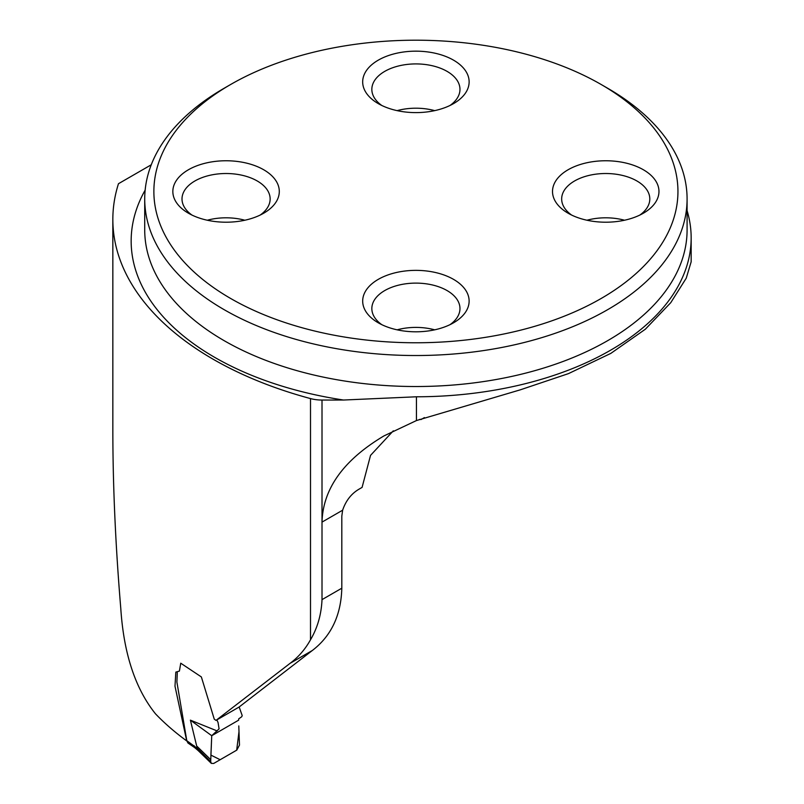 <?xml version="1.0" encoding="UTF-8"?>
<svg xmlns="http://www.w3.org/2000/svg" width="804" height="804" viewBox="0 0 804 804"><rect width="100%" height="100%" fill="white"/><g stroke="black" fill="none" stroke-linecap="round" stroke-linejoin="round"><path stroke-width="1.21" d="M151.252 164.78L118.479 183.704A342.373 197.663 0 0 0 112.841 219.442L112.841 430.1C112.861 485.777 115.505 545.202 120.781 608.387C123.705 653.471 135.273 688.616 155.494 713.831A342.373 197.663 180 0 0 186.719 740.926L174.991 686.204L175.815 672.114L179.413 671.079L180.749 663.199L201.362 676.938L214.266 719.168L215.995 720.394L290.073 663.34C298.455 657.079 305.269 649.22 310.505 639.773C317.52 627.874 321.349 614.487 322.012 599.633L341.811 588.206C341.077 615.241 331.248 636.004 312.324 650.496L239.069 707.058L215.995 720.394M112.841 219.442A342.373 197.663 0 0 0 310.505 398.583A27.115 15.658 0 0 0 322.012 400.05L343.529 400.03L416.432 396.784A275.259 158.921 0 0 0 691.159 237.863A275.259 158.921 0 0 0 687.088 210.648M393.317 430.823L370.533 455.386L362.081 487.405L358.936 489.224C351.288 493.736 345.851 500.731 342.625 510.208L341.811 516.218L341.811 588.206M691.159 237.863L691.159 261.843L686.224 278.214L670.767 302.666L645.341 329.228L610.809 353.398L568.468 373.619L520.178 389.87L416.432 420.562L383.92 435.929C343.589 459.978 322.957 488.701 322.012 522.108L322.012 599.633M424.411 417.598L421.095 419.517A71.184 41.094 0 0 0 419.336 419.457M601.191 84.51L607.663 88.249A271.189 156.569 180 0 1 687.088 198.96A271.189 156.569 180 0 1 519.685 343.609A271.189 156.569 180 0 1 224.145 309.671A271.189 156.569 180 0 1 144.72 198.96A271.189 156.569 180 0 1 224.145 88.249L230.617 84.51A262.034 151.283 180 0 1 601.191 84.51A262.034 151.283 180 0 1 601.191 298.465A262.034 151.283 180 0 1 230.617 298.455A262.034 151.283 180 0 1 230.617 84.51M378.272 103.615A53.225 30.723 0 0 0 453.536 103.615A53.225 30.723 0 0 0 453.536 60.159A53.225 30.723 0 0 0 378.272 60.159A53.225 30.723 0 0 0 378.272 103.615L378.272 103.615M568.106 213.211L568.106 213.211A53.225 30.723 180 0 1 568.106 169.755A53.225 30.723 180 0 1 643.371 169.755A53.225 30.723 180 0 1 643.371 213.211A53.225 30.723 180 0 1 568.106 213.211M188.437 213.211L188.437 213.211A53.225 30.723 180 0 1 188.437 169.755A53.225 30.723 180 0 1 263.702 169.755A53.225 30.723 180 0 1 263.702 213.211A53.225 30.723 180 0 1 188.437 213.211M378.272 322.806A53.225 30.723 0 0 0 453.536 322.806A53.225 30.723 0 0 0 453.536 279.36A53.225 30.723 0 0 0 378.272 279.36A53.225 30.723 0 0 0 378.272 322.806L378.272 322.806M207.271 220.236A44.069 25.447 180 0 1 244.868 220.236M191.985 215.08A44.069 25.447 180 0 1 182.005 198.96A44.069 25.447 180 0 1 209.211 175.453A44.069 25.447 180 0 1 257.23 180.97A44.069 25.447 180 0 1 270.144 198.96A44.069 25.447 180 0 1 260.164 215.08M397.106 329.831A44.069 25.447 180 0 1 434.703 329.831M381.81 324.675A44.069 25.447 180 0 1 371.84 308.555A44.069 25.447 180 0 1 399.035 285.048A44.069 25.447 180 0 1 447.064 290.566A44.069 25.447 180 0 1 459.968 308.555A44.069 25.447 180 0 1 449.999 324.675M586.94 220.236A44.069 25.447 180 0 1 624.537 220.236M571.644 215.08A44.069 25.447 180 0 1 561.664 198.96A44.069 25.447 180 0 1 588.87 175.453A44.069 25.447 180 0 1 636.899 180.97A44.069 25.447 180 0 1 649.803 198.96A44.069 25.447 180 0 1 639.823 215.08M397.106 110.63A44.069 25.447 180 0 1 434.703 110.63M381.81 105.485A44.069 25.447 180 0 1 371.84 89.365A44.069 25.447 180 0 1 399.035 65.858A44.069 25.447 180 0 1 447.064 71.365A44.069 25.447 180 0 1 459.968 89.365A44.069 25.447 180 0 1 449.999 105.485M216.869 719.892L218.065 722.545L219.08 728.866L211.733 735.71L210.759 759.7L196.678 745.991L190.397 720.153L217.231 730.967M239.16 706.987L242.195 715.54L241.753 716.716L238.698 718.887L238.667 720.153L211.733 735.71L210.909 755.107L220.155 759.72L236.677 750.172L238.999 731.6M194.699 747.619L187.925 742.986L186.799 740.685L197.583 748.604L196.678 745.991M186.799 740.685L176.9 682.073L177.282 672.636M211.733 735.71L190.397 720.153M197.583 748.604L210.718 761.689L211.331 763.378L213.703 763.448L236.798 750.112L239.481 745.077L238.788 725.932M210.759 759.7L210.718 761.689M194.076 745.62L194.759 747.66M197.683 749.006L198.196 750.594L194.638 747.569M310.505 398.583L310.505 639.773M322.012 400.05L322.012 522.108L342.625 510.208M312.324 650.496L290.073 663.34M144.72 198.96L144.72 229.954A271.189 156.569 0 0 0 415.909 386.523A271.189 156.569 0 0 0 687.088 229.954L687.088 198.96M416.432 420.562L416.432 396.784M343.529 400.03A284.747 164.398 180 0 1 145.152 190.126M211.201 763.247L198.126 750.534"/></g></svg>
